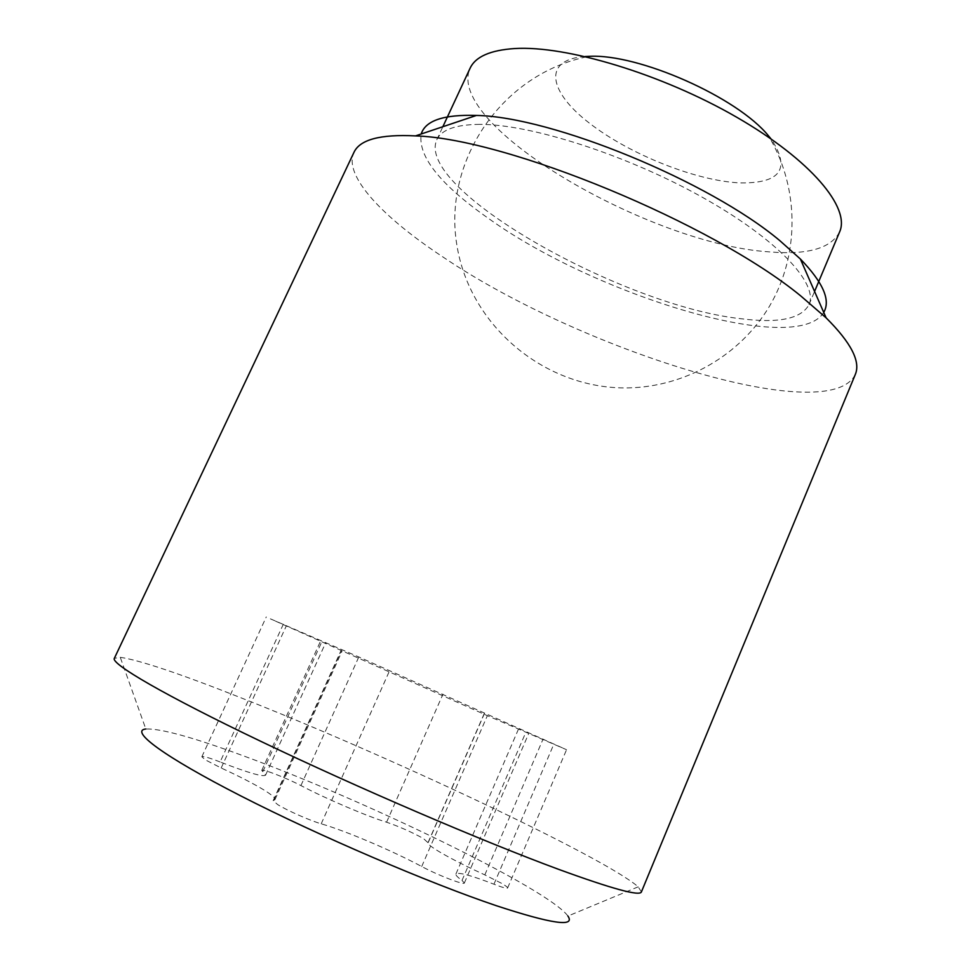 <?xml version="1.0" encoding="UTF-8"?>
<svg xmlns="http://www.w3.org/2000/svg" width="971" height="971" viewBox="0 0 971 971"><rect width="100%" height="100%" fill="white"/><g stroke="black" fill="none" stroke-linecap="round" stroke-linejoin="round"><path stroke-width="0.73" stroke-dasharray="4.86 3.64" d="M855.257 374.588C827.935 428.854 578 348.601 443.164 257.121C382.744 217.334 343.115 175.642 353.93 152.435M823.736 312.383C796.438 357.146 595.381 295.099 489.008 218.791C440.409 184.806 417.797 156.537 421.196 133.998M641.406 891.912L638.19 886.839C604.071 856.98 385.414 754.564 240.662 697.676C179.987 673.68 139.848 660.219 120.258 657.318L114.335 658.35M638.19 886.839L567.926 916.054C548.627 889.145 364.708 800.08 243.648 755.936C193.278 737.377 160.664 728.396 145.82 728.99L120.258 657.318M479.613 124.373C455.69 124.579 441.417 129.689 436.816 139.703C414.69 189.357 623.188 306.205 741.298 318.767C778.681 323.513 801.257 318.804 809.013 304.639C818.687 283.787 777.589 239.182 701.717 196.919C626.052 154.644 530.324 124.118 479.613 124.373M839.587 231.984C830.909 248.406 807.654 255.045 769.845 251.914C650.218 244.753 444.439 125.332 470.085 68.249M270.375 618.83L358.809 656.954L566.554 749.709L487.357 715.663L270.375 618.83M220.126 761.968C209.129 757.696 203.036 755.96 201.847 756.773L205.427 759.917L221.182 768C239.084 776.217 253.237 783.488 263.651 789.799C271.698 794.739 275.461 798.028 274.951 799.643L273.167 800.65L277.633 804.558C286.724 810.312 310.259 820.713 321.207 823.809C345.785 830.909 391.507 850.365 421.717 866.508C437.994 875.284 464.441 885.455 464.381 882.967L462.014 880.442C457.523 877.226 455.496 875.077 455.933 874.009C458.251 871.897 470.923 875.296 493.948 884.217C502.371 887.47 506.935 888.72 507.627 887.967C507.784 887.3 505.709 885.722 501.412 883.246L484.82 874.895C467.379 866.885 453.093 859.699 441.963 853.315C432.192 847.634 427.543 844.09 428.005 842.67L423.259 838.41C411.024 831.783 398.79 826.382 386.579 822.206C367.147 816.332 325.406 798.502 300.925 785.575C287.028 778.196 261.83 768.401 261.782 770.404L265.581 775.149C263.141 777.176 247.993 772.782 220.126 761.968L283.301 624.268M585.112 56.512C542.413 59.413 548.409 91.626 589.179 122.977C629.511 154.425 696.316 181.079 740.436 182.924C780.745 183.373 790.94 168.687 771.023 138.902M273.664 800.371L341.234 650.873M484.82 874.895L543.056 739.101M386.579 822.206L442.958 694.168M300.925 785.575L358.809 656.954M428.247 842.391L484.699 712.775M493.948 884.217L553.81 744.211M462.014 880.442L525.772 732.437M421.717 866.508L487.357 715.663M321.207 823.809L388.922 672.163M221.182 768L286.287 625.955M262.813 771.69L322.202 640.933M436.816 139.703L442.849 126.728M201.847 756.773L266.285 616.925M274.951 799.643L342.047 651.165M273.167 800.65L340.918 650.776M428.345 842.294L484.747 712.787M428.005 842.67L484.59 712.75M507.627 887.967L566.554 749.709M455.933 874.009L518.526 728.99M464.381 882.967L528.6 733.785M265.581 775.149L325.722 642.632M261.782 770.404L320.903 640.302M809.013 304.639L814.572 291.446M586.569 56.852L584.773 57.24C499.252 76.284 443.128 163.237 456.843 244.862C469.661 326.717 545.993 389.553 628.164 387.89C684.956 386.834 740.096 355.738 769.651 305.938C798.999 256.113 799.934 190.231 769.797 138.04"/><path stroke-width="1.46" d="M353.93 152.435C359.743 139.63 380.268 134.119 415.515 135.904C506.619 138.537 711.889 223.027 800.626 295.827L826.127 317.869C851.13 342.775 860.84 361.685 855.257 374.588L641.406 891.912C639.84 896.427 612.216 888.902 558.556 869.324C483.06 841.481 357.486 787.639 260.908 741.383C164.075 695.03 110.828 663.776 114.335 658.35L353.93 152.435M421.196 133.998C425.383 120.574 443.796 114.384 476.433 115.44C551.916 116.751 709.194 181.176 779.931 240.747L800.371 259.002C823.068 282.464 830.86 300.257 823.736 312.383M145.82 728.99C129.434 730.702 162.97 756.142 240.893 795.965C318.5 835.679 428.757 882.942 496.315 905.7C551.71 923.882 575.585 927.329 567.926 916.054M442.849 126.728L470.085 68.249C475.402 56.731 490.258 50.164 514.654 48.55C566.36 45.334 661.979 74.051 736.528 117.127C811.283 160.179 850.608 207.94 839.587 231.984L814.572 291.446M771.023 138.902L768.51 135.867C737.426 97.306 638.457 53.454 589.033 56.342L585.112 56.512M476.433 115.44L415.515 135.904M800.371 259.002L826.127 317.869M769.797 138.04L768.51 135.867M589.033 56.342L586.569 56.852"/></g></svg>
